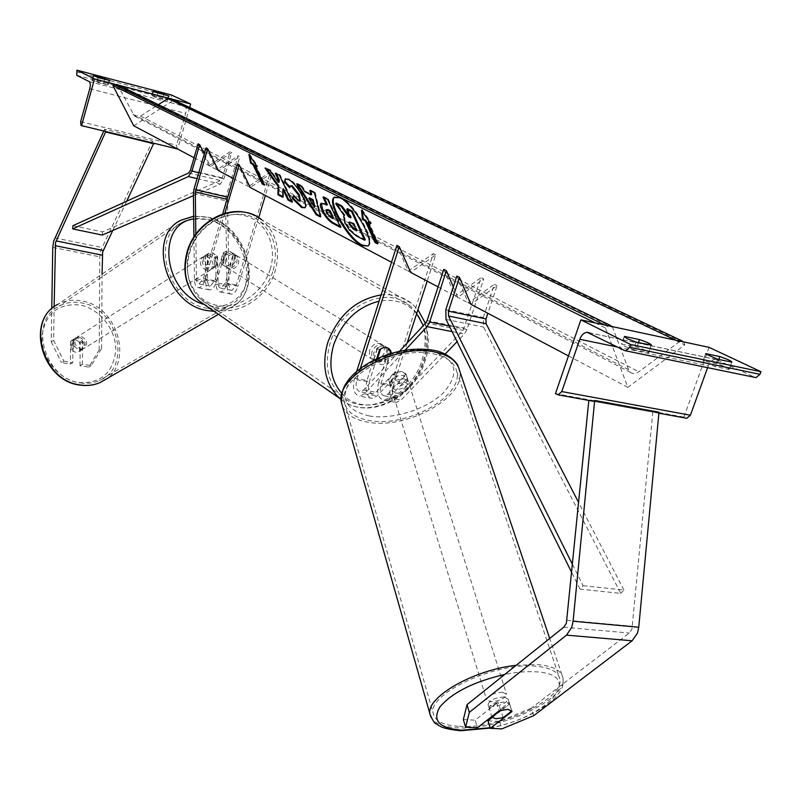 <?xml version="1.0" encoding="UTF-8"?>
<svg xmlns="http://www.w3.org/2000/svg" width="801" height="801" viewBox="0 0 801 801"><rect width="100%" height="100%" fill="white"/><g stroke="black" fill="none" stroke-linecap="round" stroke-linejoin="round"><path stroke-width="0.6" stroke-dasharray="4 3" d="M376.64 358.858L369.231 381.947C367.709 388.795 368.901 392.78 372.785 393.892L375.969 392.24L394.392 372.595L402.302 371.534L406.177 374.708L387.684 394.242L384.48 395.874C380.565 394.763 379.374 390.798 380.886 383.969L390.708 353.511M406.177 374.708L407.329 378.392L403.454 375.218L395.534 376.29L377.071 395.914L372.315 398.367L359.769 396.265L364.495 393.782L405.106 350.197M394.392 372.595L395.534 376.29M360.34 368.46L356.735 379.764C355.203 386.653 356.375 390.648 360.24 391.759L363.414 390.097L399.489 351.249M407.128 343.018L393.161 386.112C391.649 392.911 392.86 396.855 396.795 397.967L400.009 396.345L463.098 330.372L481.071 277.657L483.704 278.978L466.973 329.531L464.37 334.077L457.071 341.687M396.906 245.396L408.28 271.128L410.663 272.39L435.704 254.898L427.193 281.141M356.695 371.374L354.483 378.282C352.2 388.615 353.962 394.603 359.769 396.265M354.483 378.282L366.968 380.465L377.241 348.435C380.725 345.631 383.949 345.311 386.933 347.484L388.885 350.618L378.613 382.498L390.868 384.64C388.605 394.823 390.427 400.75 396.335 402.412L401.141 399.999L445.166 354.092M408.28 271.128L433.281 253.687L390.868 384.64M366.968 380.465C364.685 390.738 366.468 396.715 372.315 398.367M453.306 286.858L457.792 297.341L483.704 278.978M443.804 269.366L455.208 295.97L481.071 277.657M407.329 378.392L388.795 397.907L384.019 400.34C378.142 398.678 376.34 392.73 378.613 382.498M433.281 253.687L435.704 254.898M457.792 297.341L455.208 295.97M390.548 351.639L388.885 350.618M379.534 349.857L377.241 348.435M492.174 717.526L509.566 703.969L505.591 701.706L496.72 703.238L499.073 710.867M533.616 715.714L531.203 708.214L629.306 633.03L631.939 629.216L652.805 412.145L658.983 412.185M531.203 708.214L499.574 721.381L501.887 728.88M487.959 720.81L499.574 721.381M496.72 703.238L475.183 720.169L477.456 727.739M463.348 719.588L475.183 720.169M588.615 400.44L652.805 412.145M588.825 400.44L594.682 400.44M509.566 703.969L511.779 711.028M731.764 362.212L729.11 369.481L715.003 366.558L705.911 363.043L703.008 361.001L705.661 353.942M636.054 342.107L633.381 349.687L624.209 346.102L621.586 344.13L636.905 347.073C644.224 349.546 648.169 351.399 648.72 352.63L651.383 345.111M624.319 336.901L621.846 343.939M707.613 367.659L708.284 365.817C709.976 361.682 712.51 359.529 715.884 359.339L754.963 377.401M729.11 369.481L729.24 369.351C728.62 368.14 724.615 366.287 717.225 363.794L703.168 360.861M633.381 349.687L648.72 352.63M555.453 393.641L683.904 417.091L685.936 418.152M709.095 347.364L683.904 417.091M651.163 345.281L648.5 352.81M638.477 342.608L636.905 347.073M717.656 359.248L715.003 366.558M718.787 359.489L717.225 363.794M371.874 351.819L371.564 356.525L373.596 360.19C378.853 363.063 383.118 361.171 386.412 354.523L386.723 349.767L384.63 346.082C379.394 343.269 375.138 345.181 371.874 351.819M390.778 350.938L388.004 349.236L388.245 355.654L384.14 361.251L386.893 362.973L389.857 353.772M377.551 358.437L376.69 361.111L378.152 363.063C380.725 365.066 383.629 365.036 386.893 362.973M376.69 361.111L373.957 359.389L373.697 352.951L377.822 347.324L380.575 349.026M235.554 261.186L232.03 265.972L230.017 264.72L233.131 254.328L235.144 255.569L235.554 261.186M223.719 259.274L223.579 263.389L225.512 266.653C230.338 269.326 234.132 267.774 236.906 262.027L237.046 257.862L235.053 254.568C230.247 251.975 226.463 253.537 223.719 259.274M222.808 264.07L222.388 258.433L225.932 253.627L223.92 252.385L220.806 262.808L222.808 264.07L225.932 253.627M220.806 262.808L222.638 264.911L224.741 265.832L227.114 265.882L230.017 264.72M233.131 254.328L231.689 252.515L229.146 251.274L226.793 251.234L223.92 252.385M373.957 359.389L377.822 347.324M388.004 349.236L384.14 361.251M235.144 255.569L232.03 265.972M225.401 260.315L225.251 264.45L227.194 267.714C232.02 270.388 235.824 268.836 238.598 263.068L238.738 258.903L236.746 255.609C231.93 253.006 228.155 254.578 225.401 260.315M369.611 350.407L369.301 355.103L371.334 358.758C376.58 361.631 380.845 359.749 384.12 353.101L384.44 348.355L382.347 344.68C377.111 341.877 372.865 343.779 369.611 350.407M422.047 360.16C428.615 337.281 424.57 319.128 409.892 305.692C386.543 284.856 340.715 305.712 330.142 343.058C324.245 364.425 327.589 381.666 340.175 394.773C363.474 418.753 410.993 397.947 422.047 360.16M273.181 270.277C278.448 250.252 274.232 234.162 260.535 221.997C238.768 203.144 198.097 220.355 189.607 252.856C184.871 271.459 188.355 286.708 200.06 298.603C221.727 320.4 264.27 303.369 273.181 270.277M504.109 696.97L508.064 698.983C506.322 703.288 500.985 705.781 492.044 706.452L488.039 704.429C489.791 700.114 495.148 697.631 504.109 696.97M489.301 708.575L489.201 708.214C489.361 705.841 492.275 703.709 497.922 701.796L489.301 708.575L491.754 716.575M500.575 710.367L497.922 701.796M509.166 702.437L509.246 702.757C509.076 705.14 506.172 707.283 500.515 709.185L509.166 702.437L511.839 710.978L509.546 703.699M503.158 717.696L500.515 709.185M404.615 378.913L408.44 381.747C407.308 386.883 402.703 389.466 394.603 389.476L390.728 386.623C391.869 381.486 396.505 378.913 404.615 378.913M397.076 376.56L389.827 383.659C389.717 380.755 392.14 378.382 397.076 376.56L395.704 372.125L402.302 371.534L406.017 373.977L407.519 378.793C407.619 381.717 405.206 384.09 400.25 385.922L407.399 378.392M389.957 384.12L388.605 379.694L392.34 382.107L398.888 381.506L400.25 385.922M395.704 372.125L388.605 379.694M398.888 381.506L406.017 373.977M395.744 393.171L391.869 390.327C393.021 385.201 397.656 382.628 405.777 382.628L409.601 385.451C408.47 390.578 403.844 393.151 395.744 393.171M502.627 692.244C493.686 692.895 488.34 695.388 486.597 699.714L490.602 701.756C499.524 701.095 504.85 698.602 506.582 694.277L502.627 692.244M459.424 726.397C499.444 729.361 564.935 698.963 559.769 678.837C558.237 671.689 550.187 667.473 535.609 666.182C495.449 662.037 427.474 693.916 433.201 713.311C434.863 721.11 443.604 725.476 459.424 726.397M433.191 353.812C446.668 356.625 454.507 362.463 456.7 371.304C463.749 396.275 406.698 427.844 369.651 420.595C355.053 418.032 346.633 411.914 344.37 402.222C337.361 377.992 396.084 345.301 433.191 353.812M82.403 364.225L80 365.687L88.771 367.118L99.174 349.977L101.607 348.495L91.194 365.667L82.403 364.225L82.633 341.496L77.867 338.152L74.583 338.613L73.041 339.854L72.771 362.653L70.378 364.125L61.497 362.673L63.88 361.201L53.607 340.345L54.128 306.763M82.633 341.496L80.23 342.998L75.484 339.674L72.2 340.125L70.658 341.366L70.378 364.125M101.607 348.495L102.067 274.142M63.88 361.201L72.771 362.653M53.607 340.345L51.254 341.877L51.775 308.695M99.174 349.977L99.795 256.831L100.686 250.693L152.55 140.946L153.772 143.249M112.731 230.528L126.698 201.211M103.79 131.054L104.631 129.221L152.55 140.946M105.782 131.544L104.631 129.221M91.194 365.667L88.771 367.118M51.254 341.877L61.497 362.673M80 365.687L80.23 342.998M73.041 339.854L70.658 341.366M79.369 337.201C85.817 340.545 86.838 344.61 82.443 349.396L79.239 349.837C72.801 346.533 71.75 342.478 76.085 337.662L79.369 337.201M82.253 349.476L78.538 351.819L75.334 352.26L71.159 349.747L71.269 340.755L75.484 339.674L79.639 342.177L82.343 340.485C84.676 343.879 84.646 346.873 82.253 349.476L82.343 340.485M79.549 351.158L79.639 342.177M71.269 340.755L73.942 339.043L73.842 348.065C71.499 344.65 71.529 341.647 73.942 339.043M73.842 348.065L71.159 349.747M208.51 255.209C215.549 259.154 216.761 263.719 212.155 268.906L208.711 269.286C201.682 265.381 200.44 260.826 204.976 255.609L208.51 255.209M205.517 255.289L205.667 265.361C203.033 261.466 202.983 258.102 205.517 255.289L208.831 253.156L212.365 252.756L216.951 255.729L214.618 257.191C217.241 261.066 217.291 264.41 214.778 267.234L214.618 257.191M212.155 268.906L214.778 267.234M216.04 266.503L212.585 266.873L207.98 263.909L205.667 265.361M207.839 253.817L207.98 263.909M217.111 265.792L216.951 255.729M206.588 256.43C213.617 260.365 214.838 264.921 210.232 270.107L206.788 270.478C199.759 266.593 198.518 262.037 203.064 256.821L206.588 256.43M80.741 348.896L83.955 348.465C88.35 343.669 87.329 339.594 80.871 336.25L77.587 336.7C73.241 341.526 74.293 345.591 80.741 348.896M80.4 382.908C87.199 383.929 93.527 383.138 99.384 380.535C132.395 367.559 118.087 307.814 81.211 302.838C73.201 301.426 65.812 302.528 59.064 306.132C28.175 320.61 44.175 379.153 80.4 382.908M207.329 308.305C168.18 303.018 149.397 237.216 182.328 222.227C189.497 218.463 197.406 217.502 206.057 219.354C245.777 226.162 262.768 292.816 227.684 306.252C221.466 308.966 214.678 309.657 207.329 308.305M152.22 95.719L156.475 97.762L167.739 100.485L152.22 95.719L153.371 91.664M115.024 84.245L118.408 85.126M168.59 98.223L171.995 99.114M92.676 80.22L91.755 80.22L92.255 80.591L96.711 82.233L108.546 85.076L92.676 80.22L93.817 76.115M177.602 149.066L176.921 148.696L176.52 145.171L185.712 113.382C186.573 109.797 186.303 107.464 184.891 106.393L171.434 99.995L171.504 94.989M189.637 107.474L177.612 149.026M104.611 79.339L103.579 83.054M108.936 80.47L107.654 85.076M97.992 77.607L96.711 82.233M163.724 94.808L162.683 98.443M168.27 96L166.978 100.495M157.767 93.246L156.475 97.762M217.612 256.66L218.122 284.295L219.053 287.138L220.796 288.23L225.271 282.863L233.532 255.299L231.689 252.515C228.946 250.533 226.052 250.723 223.008 253.086L214.758 280.75L210.293 286.147L208.36 284.695L207.599 281.612L207.199 254.488L208.831 253.156L212.365 252.756L217.612 256.66L215.669 257.882L210.433 253.987L206.898 254.378L205.266 255.709L205.637 282.182C205.847 286.988 207.209 289.561 209.722 289.922C212.465 289.672 214.688 286.978 216.4 281.832L224.68 254.117C227.724 251.754 230.628 251.564 233.371 253.537L235.214 256.33L226.933 283.944L238.037 286.167C236.315 291.264 234.072 293.927 231.289 294.167C228.736 293.807 227.354 291.234 227.124 286.458L225.562 200.701L226.182 196.315L238.207 155.815L239.849 156.636L227.484 199.409L229.076 285.286L229.687 288.55L230.908 290.132L231.859 290.423L236.355 285.086L270.428 171.985L248.52 186.563L237.517 163.955M222.638 214.027L203.494 278.498L199.059 283.924L197.136 282.463L196.395 279.369L195.824 234.162M224.811 213.356L205.126 279.579C203.424 284.735 201.201 287.449 198.478 287.709C195.985 287.359 194.643 284.766 194.443 279.95L193.932 236.946M233.211 178.453L250.242 187.474L272.19 172.866L265.371 195.484M258.683 217.672L238.037 286.167M206.057 147.875L216.921 169.842L238.207 155.815M216.921 169.842L218.533 170.693L239.849 156.636M215.669 257.882L216.09 284.265C216.31 289.051 217.692 291.634 220.215 291.985C222.978 291.744 225.221 289.061 226.933 283.944M272.19 172.866L270.428 171.985M250.242 187.474L248.52 186.563M233.532 255.299L235.214 256.33M207.199 254.488L205.266 255.709M223.008 253.086L224.68 254.117M438.087 286.908L470.908 304.29L497.061 285.687L487.879 313.271M572.515 564.495L583.088 585.681L579.974 589.115L620.775 593.401L483.594 327.078L483.333 317.506L494.367 284.325L497.061 285.687M456.85 276.035L468.265 302.888L494.367 284.325M579.974 589.115L571.734 572.535M583.088 585.681L623.909 590.027L620.775 593.401M623.909 590.027L578.602 502.467M470.908 304.29L468.265 302.888M72.921 225.712L102.458 231.9L220.545 180.535L222.348 177.862L230.077 151.729L208.951 165.617L210.533 166.458L231.689 152.54L230.077 151.729M198.117 143.82L208.951 165.617M193.441 195.674L220.325 184.07L223.94 178.713L231.689 152.54M204.295 153.892L210.533 166.458M102.458 231.9L102.218 235.063M367.919 246.037L368.65 245.517C375.919 240.63 354.092 203.003 340.525 197.246L334.658 196.996M194.062 157.737L218.533 170.693M391.519 262.257L410.663 272.39M568.45 355.914L627.854 387.364L605.476 327.969L608.66 325.817M595.303 322.953L605.476 327.969M170.763 98.523L172.345 100.956L684.785 344.881L627.854 387.364M172.345 100.956L133.707 125.787M683.573 341.887L684.785 344.881M612.314 326.608L628.605 369.732L630.487 372.395C632.93 374.107 635.704 373.887 638.808 371.754L680.129 341.146M117.336 84.606L134.488 116.045L140.545 116.105L158.378 104.651M365.266 239.719L356.976 235.404L349.957 229.426L345.411 222.017L344.39 215.469L344.981 215.139L336.35 203.154M350.217 216.791L351.399 217.391L347.454 208.701M349.957 229.426L349.276 229.897M351.399 217.391L350.708 217.862M344.981 215.139L344.29 215.609M310.758 190.978L310.518 190.057L309.837 190.518M310.518 190.057L315.173 192.38L314.493 192.841M315.173 192.38L321.131 216.52L320.46 216.981M321.131 216.52L320.23 216.06M298.052 184.61L297.321 183.469L296.65 183.92M297.321 183.469L301.997 185.802L301.326 186.253M301.997 185.802L305.441 191.289L304.77 191.739M305.441 191.289L311.669 194.423M309.466 197.837L314.863 206.508M321.351 203.244L325.116 203.514L327.389 204.666M324.175 197.687L323.684 196.645L323.003 197.106M323.684 196.645L328.32 198.958L327.629 199.419M328.32 198.958L341.196 226.953L340.515 227.414M341.196 226.953L340.014 226.343M326.648 209.451L327.088 211.975L331.414 216.981L333.576 218.092M285.677 178.773L289.131 178.953C294.337 182.057 299.244 188.135 303.839 197.176L303.879 197.246C306.302 202.613 306.883 205.977 305.642 207.329L305.081 207.659M293.837 196.215L294.197 195.384L293.536 195.824M294.197 195.384L299.063 200.28L300.295 200.5M290.693 185.672L289.652 187.774M290.312 187.334L289.742 186.703M279.138 182.007L270.618 170.122L265.682 167.659L265.031 168.09M265.682 167.659L266.533 168.841M270.618 170.122L269.967 170.563M291.694 201.171L292.836 201.772L280.11 174.868L275.914 172.766L275.254 173.206M275.914 172.766L276.385 173.777M280.11 174.868L279.449 175.309M292.836 201.772L292.185 202.212M282.803 196.545L283.444 196.876L282.793 197.306M283.444 196.876L283.494 188.766M255.579 164.966L265.051 184.701L264.42 185.121M265.051 184.701L263.93 184.12M249.912 156.005L249.522 154.072L248.881 154.503M249.522 154.072L257.742 166.057L257.101 166.488M257.742 166.057L256.31 165.336M369.782 222.318L371.374 223.119L362.182 209.692L361.471 210.172M362.182 209.692L362.382 211.514M371.374 223.119L370.663 223.599M368.65 221.747L378.362 243.404L377.661 243.884M377.161 242.783L378.362 243.404M356.125 229.787L357.316 230.398L354.212 223.589L351.028 221.957L349.476 222.117M354.212 223.589L353.521 224.06M357.316 230.398L356.625 230.878M363.414 390.097L375.969 392.24M425.822 322.893L463.098 330.372M387.684 394.242L400.009 396.345M380.886 383.969L393.161 386.112M356.735 379.764L369.231 381.947M364.495 393.782L377.071 395.914M449.261 325.967L466.973 329.531M427.113 320.59L464.4 328.1M388.795 397.907L401.141 399.999M452.074 331.624L464.37 334.077M563.764 627.203L629.306 633.03M567.048 620.264L632.59 626.282M589.316 332.826L718.046 359.849M624.61 350.558L754.832 377.341M557.116 394.583L685.636 418.012M617.771 347.123L708.284 365.817M381.096 294.928C392.8 293.797 402.913 296.58 411.454 303.289C426.933 317.406 431.208 336.5 424.29 360.58C413.086 398.498 366.568 420.875 341.116 399.379M341.727 393.321C363.564 419.103 412.074 399.288 423.108 361.331C427.133 348.635 427.213 336.71 423.359 325.546M207.769 306.883C232.05 319.569 266.913 300.505 275.224 270.708C280.781 249.632 276.335 232.701 261.887 219.925L411.454 303.289L417.932 309.707M270.287 268.996C263.219 292.645 238.548 309.627 216.931 305.361C195.214 301.446 181.847 276.525 189.196 252.065C196.225 227.524 222.227 210.293 243.874 215.449C265.632 220.245 277.667 245.406 270.287 268.996M416.65 313.642C407.168 302.658 394.653 298.503 379.093 301.186M490.082 727.759C547.373 718.026 586.372 674.472 536.029 671.849C526.828 671.238 516.415 672.099 504.78 674.422M516.174 665.301L537.631 664.59C552.91 665.941 561.361 670.367 562.953 677.866C568.37 699.033 499.624 730.923 457.591 727.839C443.394 727.078 434.512 723.543 430.958 717.225M342.468 406.237C346.132 414.608 354.683 419.934 368.12 422.207C407.028 429.787 466.923 396.655 459.524 370.402L458.042 366.227M369.441 416.009C343.879 409.772 338.563 396.475 353.471 376.12C369.471 358.257 406.638 346.202 431.028 351.068C456.17 358.578 460.545 372.235 444.154 392.029C427.604 408.981 393.311 419.944 369.441 416.009M490.182 728.099C513.962 723.243 534.037 714.592 550.427 702.147C564.625 689.23 563.313 684.204 562.953 677.866L549.696 638.467M52.746 247.379L99.795 256.831M54.848 237.897L101.877 247.499M78.898 382.638C101.216 383.549 113.512 372.575 115.785 349.717C115.975 329.231 99.294 308.445 79.699 304.961C57.442 303.249 44.836 313.982 41.902 337.151C41.352 358.187 58.954 379.714 78.898 382.638M181.006 220.195L57.882 304.33C65.001 300.515 72.781 299.354 81.231 300.846C119.99 306.102 134.979 368.901 100.235 382.488M214.167 311.299L228.655 308.465C265.572 294.388 247.759 224.34 206.027 217.141L193.692 216.34M193.722 219.003L207.98 219.324C229.166 223.91 247.649 247.599 248.04 270.388C248.731 293.226 230.858 310.127 209.251 305.882L203.114 304.19M76.776 75.334L171.434 99.995M89.141 81.552L184.891 106.393M76.485 71.83L171.044 96.571M80.951 125.286L176.921 148.696M80.641 121.662L176.52 145.171M89.762 88.721L185.712 113.382M218.042 283.083L229.076 285.286M196.365 278.748L207.579 280.991M225.271 282.863L236.355 285.086M203.494 278.498L214.758 280.75M205.126 279.579L216.4 281.832M194.443 279.95L205.637 282.182M194.052 188.876L226.182 196.315M216.09 284.265L227.124 286.458M193.411 193.321L225.562 200.701M445.817 309.737L483.333 317.506M446.017 319.429L483.594 327.078M190.408 170.273L222.348 177.862M198.778 172.736L223.94 178.713M197.066 178.593L220.325 184.07M188.625 172.986L220.545 180.535M171.634 99.534L684.054 342.798M604.575 324.946L607.589 326.428M118.188 85.597L612.845 327.549M132.906 114.173L628.605 369.732M140.545 116.105L638.808 371.754M676.024 340.275L679.108 341.737M345.451 222.097L344.76 222.568M345.411 222.017L344.72 222.488M356.976 235.404L356.295 235.874M325.116 203.514L324.435 203.975M327.088 211.975L326.407 212.435M331.414 216.981L330.743 217.441M327.048 211.895L326.377 212.355M289.131 178.953L288.47 179.404M303.839 197.176L303.178 197.627M303.879 197.246L303.219 197.697M299.063 200.28L298.413 200.731M351.028 221.957L350.337 222.428M384.48 395.874L396.795 397.967M372.785 393.892L360.24 391.759M384.019 400.34L396.335 402.412M406.127 374.377L407.278 378.052M384.63 346.082L386.933 347.484M705.631 353.752L703.008 361.001M624.229 336.6L621.586 344.13M658.883 413.216L594.582 401.491M715.884 359.339L589.075 332.715M729.24 369.351L731.894 362.092M341.116 399.359C367.669 421.276 413.837 398.858 424.991 361.291C429.266 349.426 429.416 336.77 425.411 323.334M373.596 360.19L378.152 363.063M225.512 266.653L222.177 264.55M233.371 253.537L235.053 254.568M251.073 213.987L261.887 219.925M227.194 267.714L371.334 358.758M236.746 255.609L382.347 344.68M260.535 221.997L409.892 305.692M200.06 298.603L340.175 394.773M488.039 704.429L489.201 708.214M509.246 702.757L508.064 698.983M390.728 386.623L389.827 383.659M408.44 381.747L407.519 378.793M432.84 350.157L433.431 350.267M391.869 390.327L486.597 699.714M456.7 371.304L559.769 678.837M344.37 402.222L433.201 713.311M409.601 385.451L506.582 694.277M74.583 338.613L76.085 337.662M218.523 314.302L228.655 308.465C266.272 293.506 248.6 224.15 206.738 216.921L193.682 216.2M82.443 349.396L78.538 351.819M204.976 255.609L206.898 254.378M210.232 270.107L83.955 348.465M182.328 222.227L59.064 306.132M227.684 306.252L99.384 380.535M203.064 256.821L77.587 336.7M152.711 91.224L151.429 95.73M93.036 75.614L91.755 80.22M109.827 80.48L108.546 85.076M169.021 95.99L167.739 100.485M220.796 288.23L231.859 290.423M198.478 287.709L209.722 289.922M210.293 286.147L199.059 283.924M220.215 291.985L231.289 294.167M368.65 245.517L367.959 245.997M611.814 326.117L610.823 325.627M630.487 372.395L134.488 116.045M683.043 341.366L682.162 340.956M304.981 207.769L305.642 207.329M349.626 221.767L349.056 222.157"/><path stroke-width="1.2" d="M399.489 351.249L425.822 322.893L427.113 320.59L443.804 269.366L446.387 270.688L453.306 286.858M390.708 353.511L391.188 352.04L389.236 348.896C386.252 346.723 383.018 347.043 379.534 349.857L376.64 358.858M427.193 281.141L407.128 343.018M356.695 371.374L396.906 245.396L399.278 246.608L410.663 272.39L438.087 286.908M399.278 246.608L360.34 368.46M445.166 354.092L457.071 341.687M405.106 350.197L427.053 326.638L429.646 322.022L446.387 270.688M391.188 352.04L390.548 351.639M492.174 717.526L487.959 720.81L490.252 728.339L511.949 711.558L507.974 709.316L499.073 710.867L477.456 727.739L465.591 727.188L463.348 719.588L467.023 704.65L563.764 627.203L566.377 623.278L588.825 400.44M467.023 704.65L469.316 712.339L566.487 635.143L571.754 627.283L573.095 621.226L594.682 400.44L658.983 412.185L638.757 627.243L637.446 633.14L632.139 640.78L533.616 715.714L501.887 728.88L490.252 728.339M469.316 712.339L465.591 727.188M511.779 711.028L511.949 711.558M705.661 353.942L717.656 359.248L731.894 362.092C731.253 360.911 727.238 359.078 719.839 356.585L718.787 359.489M630.627 344.51L760.95 371.704L709.095 347.364L580.875 319.859L555.453 393.641L558.277 394.873L561.751 391.559L579.794 339.284C581.496 334.908 583.969 332.595 587.233 332.335L624.61 350.558L625.761 350.828L629.656 347.264L630.627 344.51L580.875 319.859M705.781 353.611L719.839 356.585M624.49 336.42L639.538 339.604C646.868 342.067 650.823 343.909 651.383 345.111L636.054 342.107L626.863 338.533L624.49 336.42L624.319 336.901M754.963 377.401L756.024 377.621L759.989 374.307L760.95 371.704M685.936 418.152L686.847 418.312L690.402 415.218L707.613 367.659M639.538 339.604L638.477 342.608M389.857 353.772L390.778 350.938L389.236 348.896C386.693 346.943 383.799 346.993 380.575 349.026L377.551 358.437M511.839 710.978L503.158 717.696L495.829 718.747L491.924 717.115L500.575 710.367L507.974 709.316L511.929 711.288M491.754 716.575L491.924 717.115M102.067 274.142L102.628 252.075L112.731 230.528M54.128 306.763L55.529 242.533L105.782 131.544M51.775 308.695L52.746 247.379L53.677 241.151L103.79 131.054M126.698 201.211L153.772 143.249M106.052 132.085L154.062 143.79M153.502 91.224L169.021 95.99L153.371 91.664M94.528 78.898L81.572 125.637L80.951 125.286L80.641 121.662L89.762 88.721C90.633 84.996 90.433 82.603 89.141 81.552L76.776 75.334L76.936 70.188L94.528 78.898L115.024 84.245M118.408 85.126L168.59 98.223M171.995 99.114L190.648 103.98L189.637 107.474M76.936 70.188L171.504 94.989L190.648 103.98M93.957 75.624L109.827 80.48L97.992 77.607L93.957 75.624L93.817 76.115M81.572 125.637L177.612 149.026M104.851 78.478L104.611 79.339M163.965 93.957L163.724 94.808M195.824 234.162L195.304 191.99L207.659 148.696L218.533 170.693L233.211 178.453M224.811 213.356L239.239 164.836L237.517 163.955L222.638 214.027M239.239 164.836L250.242 187.474L391.519 262.257M265.371 195.484L258.683 217.672M193.932 236.946L193.411 193.321L194.052 188.876L206.057 147.875L207.659 148.696M578.602 502.467L486.127 323.724L485.997 318.938L487.879 313.271M572.515 564.495L448.53 316.015L448.42 311.158L459.504 277.386L470.908 304.29L568.45 355.914M571.734 572.535L446.017 319.429L445.817 309.737L456.85 276.035L459.504 277.386M199.689 144.631L191.96 171.124L188.395 176.56L72.671 228.906L72.921 225.712L188.625 172.986L190.408 170.273L198.117 143.82L199.689 144.631L204.295 153.892M72.671 228.906L102.218 235.063L193.441 195.674M334.658 196.996L334.608 197.036C327.549 202.263 348.655 238.708 362.302 245.106L367.919 246.037M361.621 245.577L367.959 245.997C375.218 241.111 353.391 203.484 339.824 197.717L333.917 197.507C326.868 202.723 347.974 239.179 361.621 245.577M595.303 322.953L112.881 85.477L133.707 125.787L194.062 157.737M365.226 220.866L374.948 242.473L377.661 243.884L367.939 222.237L370.663 223.599L361.471 210.172L362.533 219.514L365.226 220.866L365.937 220.385L375.649 241.992L374.948 242.473M284.545 182.127L285.126 179.084L288.47 179.404C293.667 182.508 298.573 188.585 303.178 197.627L303.219 197.697C305.642 203.064 306.222 206.418 304.981 207.769L301.566 207.509L292.375 198.508L293.536 195.824L298.413 200.731L299.814 200.821L298.763 195.484L291.584 186.243L290.032 186.112L289.652 187.774L284.545 182.127L285.677 178.773M304.77 191.739L310.988 194.873L309.837 190.518L314.493 192.841L320.46 216.981L316.185 214.748L296.65 183.92L301.326 186.253L304.77 191.739M322.022 210.453L321.992 210.373C320.3 206.638 319.909 204.365 320.811 203.554L324.435 203.975L326.708 205.136L323.003 197.106L327.629 199.419L340.515 227.414L333.356 223.689C328.901 221.216 325.126 216.811 322.022 210.453L322.703 209.992L321.351 203.244M282.793 197.306L282.843 189.196L287.98 200.01L292.185 202.212L279.449 175.309L275.254 173.206L278.568 180.185L278.478 182.448L269.967 170.563L265.031 168.09L278.117 186.283L277.907 194.763L282.793 197.306M257.101 166.488L254.938 165.396L264.42 185.121L262.257 184L252.786 164.315L250.633 163.234L248.881 154.503L257.101 166.488M112.881 85.477L114.293 84.586L117.336 84.606L610.823 325.627M608.66 325.817L612.314 326.608M158.378 104.651L167.88 98.553L170.763 98.523L682.162 340.956M680.129 341.146L683.573 341.887M350.217 216.791L341.847 205.897L336.35 203.154L335.659 203.624L341.146 206.368L348.585 216.791L350.708 217.862L346.753 209.181L351.619 211.614L364.575 240.2L356.295 235.874L349.276 229.897L344.72 222.488L343.699 215.94L344.29 215.609L335.659 203.624M346.753 209.181L347.454 208.701L352.32 211.134L365.266 239.719L364.575 240.2M352.32 211.134L351.619 211.614M349.286 216.32L348.585 216.791M341.847 205.897L341.146 206.368M310.758 190.978L311.669 194.423L310.988 194.873M320.23 216.06L316.856 214.298L316.185 214.748M316.856 214.298L298.052 184.61M314.192 206.958L314.863 206.508L313.051 199.659L309.466 197.837L308.796 198.288L314.192 206.958L312.38 200.11L308.796 198.288M313.051 199.659L312.38 200.11M324.175 197.687L327.389 204.666L326.708 205.136M340.014 226.343L334.027 223.229C329.571 220.766 325.797 216.35 322.703 209.992M332.896 218.553L329.511 211.204L325.977 209.912L326.377 212.355L330.743 217.441L332.896 218.553L333.576 218.092L330.192 210.743L327.999 209.622L326.097 209.832M330.192 210.743L329.511 211.204M305.081 207.659L302.227 207.069L293.036 198.067L292.375 198.508M293.036 198.067L293.837 196.215M300.295 200.5L299.384 194.953L292.245 185.802L290.222 185.982M289.742 186.703L285.206 181.687M266.533 168.841L278.768 185.852L278.117 186.283M278.768 185.852L278.548 194.323L277.907 194.763M276.385 173.777L279.219 179.754L279.138 182.007L278.478 182.448M279.219 179.754L278.568 180.185M282.843 189.196L283.494 188.766L288.63 199.579L287.98 200.01M288.63 199.579L291.694 201.171M278.548 194.323L282.803 196.545M256.31 165.336L254.938 165.396M263.93 184.12L262.257 184M262.888 183.579L253.426 163.885L252.786 164.315M253.426 163.885L251.284 162.803L250.633 163.234M251.284 162.803L249.912 156.005M362.382 211.514L363.243 219.033L362.533 219.514M369.782 222.318L368.65 221.747L367.939 222.237M375.649 241.992L377.161 242.783M363.243 219.033L365.937 220.385M353.461 229.236L356.625 230.878L353.521 224.06L350.337 222.428L348.936 222.237L349.336 224.55L353.461 229.236L354.152 228.766L356.125 229.787M349.476 222.117L350.027 224.08L354.152 228.766M429.646 322.022L449.261 325.967M427.053 326.638L452.074 331.624M573.095 621.226L638.757 627.243M566.487 635.143L632.139 640.78M629.656 347.264L759.989 374.307M561.751 391.559L690.402 415.218M579.794 339.284L617.771 347.123M341.116 399.379L338.222 396.865C325.046 383.098 321.551 365.016 327.739 342.608C337.982 315.304 355.764 299.404 381.096 294.928M379.093 301.186C357.416 306.783 342.287 321.301 333.707 344.73C328.19 364.335 330.863 380.525 341.727 393.321M261.887 219.925C239.008 200.19 196.335 218.283 187.424 252.395C182.468 271.899 186.112 287.899 198.358 300.395L207.769 306.883M423.359 325.546L416.65 313.642M504.78 674.422C473.872 681.651 452.255 692.454 439.959 706.842C431.879 720.56 439.168 728.359 461.827 730.222L490.082 727.759M430.958 717.225L429.987 714.091C425.742 697.431 473.321 669.856 516.174 665.301M549.696 638.467L459.524 370.402C457.221 361.131 449.001 355.013 434.873 352.04C395.884 343.068 334.147 377.441 341.506 402.883L342.468 406.237M55.059 245.657L102.178 255.149M56.11 240.901L103.229 250.473M100.235 382.488L100.235 382.488C94.107 385.201 87.489 386.022 80.38 384.961C42.343 381.056 25.492 319.589 57.882 304.33C25.091 320.2 41.802 381.146 79.97 385.081C87.199 386.142 93.957 385.281 100.235 382.488L218.523 314.302M193.692 216.34L181.006 220.195C146.463 235.975 166.258 305.081 207.359 310.598L214.167 311.299M181.006 220.195L193.682 216.2M203.114 304.19C162.883 291.944 155.955 223.549 193.722 219.003M195.304 191.99L227.013 199.299M195.624 189.767L227.654 197.176M448.42 311.158L485.997 318.938M448.53 316.015L486.127 323.724M191.96 171.124L198.778 172.736M188.395 176.56L197.066 178.593M114.293 84.586L604.575 324.946M167.88 98.553L676.024 340.275M322.663 209.912L321.992 210.373M334.027 223.229L333.356 223.689M327.999 209.622L327.329 210.082M302.227 207.069L301.566 207.509M299.424 195.033L298.763 195.484M299.384 194.953L298.723 195.404M292.245 185.802L291.584 186.243M349.987 224L349.296 224.47M350.027 224.08L349.336 224.55M686.847 418.312L658.883 413.216M594.582 401.491L558.277 394.873M589.075 332.715L587.233 332.335M756.024 377.621L625.761 350.828M251.073 213.987C226.813 204.495 194.763 223.539 187.064 251.985C182.057 271.479 185.822 287.619 198.358 300.395L341.116 399.359M425.411 323.334L417.932 309.707M432.84 350.157C413.857 347.264 394.192 350.618 373.857 360.2C363.183 365.697 354.783 372.175 348.645 379.644C344.48 385.722 341.687 388.465 341.506 402.883L429.987 714.091C432.65 720.57 434.793 723.854 436.425 723.944L440.099 726.227C443.193 728.139 450.052 729.641 460.665 730.732L490.182 728.099M433.431 350.267C448.54 352.54 458.132 363.964 458.042 366.227M334.608 197.036L333.917 197.507M299.814 200.821L300.475 200.38"/></g></svg>
